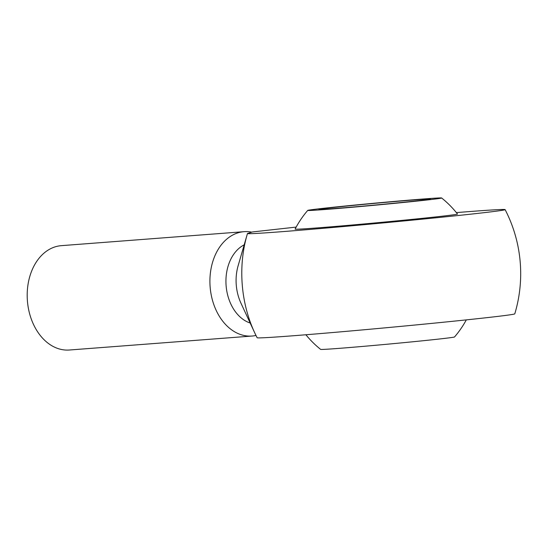 <?xml version="1.0" encoding="UTF-8"?>
<svg xmlns="http://www.w3.org/2000/svg" width="548" height="548" viewBox="0 0 548 548"><rect width="100%" height="100%" fill="white"/><g stroke="black" fill="none" stroke-linecap="round" stroke-linejoin="round"><path stroke-width="0.82" d="M296.16 227.091L252.491 231.941L247.477 233.51A139.562 139.562 0 0 0 247.086 234.832A106.956 77.823 -94.4 0 0 254.56 332.472L240.976 303.222A40.997 29.832 -94.4 0 1 238.113 265.801L247.086 234.832A106.956 77.823 -94.4 0 1 247.477 233.523A129.376 1.973 -5.3 0 0 247.477 233.517A129.376 1.973 -5.3 0 0 376.476 223.543A129.376 1.973 -5.3 0 0 505.112 209.617A129.376 1.973 -5.3 0 0 456.361 212.603M250.176 323.032A40.997 29.832 -94.4 0 1 226.098 285.542A40.997 29.832 -94.4 0 1 244.196 244.826M255.991 335.458A52.334 38.079 -94.4 0 1 252.08 336.04A52.334 38.079 -94.4 0 1 210.117 286.762A52.334 38.079 -94.4 0 1 244.093 231.674A52.334 38.079 -94.4 0 1 251.559 232.112M252.08 336.04L69.356 350.014A52.334 38.079 -94.4 0 1 27.4 300.736A52.334 38.079 -94.4 0 1 61.376 245.655L244.093 231.674M307.736 210.405A96.907 96.907 0 0 0 295.091 229.098A81.556 1.24 -5.3 0 0 376.414 222.817A81.556 1.24 -5.3 0 0 457.505 214.035A96.907 96.907 0 0 0 441.633 197.986A67.24 1.028 -5.3 0 0 423.344 198.993A67.24 1.028 -5.3 0 0 350.384 205.507A67.24 1.028 -5.3 0 0 307.736 210.405A67.24 1.028 -5.3 0 0 374.777 205.233A67.24 1.028 -5.3 0 0 441.633 197.986M305.9 334.766A96.907 96.907 0 0 0 320.628 349.384A67.24 1.028 -5.3 0 0 387.669 344.178A67.24 1.028 -5.3 0 0 454.525 336.965A96.907 96.907 0 0 0 466.314 319.881M514.784 313.853A129.376 1.973 174.7 0 1 474.452 319.018A129.376 1.973 174.7 0 1 335.445 332.294A129.376 1.973 174.7 0 1 257.149 337.753M415.233 199.862A56.033 0.856 -5.3 0 0 353.631 205.37A56.033 0.856 -5.3 0 0 318.895 209.398A56.033 0.856 -5.3 0 0 374.764 205.062A56.033 0.856 -5.3 0 0 430.475 199.047A56.033 0.856 -5.3 0 0 415.233 199.862M254.56 332.472A139.562 139.562 0 0 0 257.156 337.767M514.784 313.846A139.562 139.562 0 0 0 505.112 209.617"/></g></svg>
